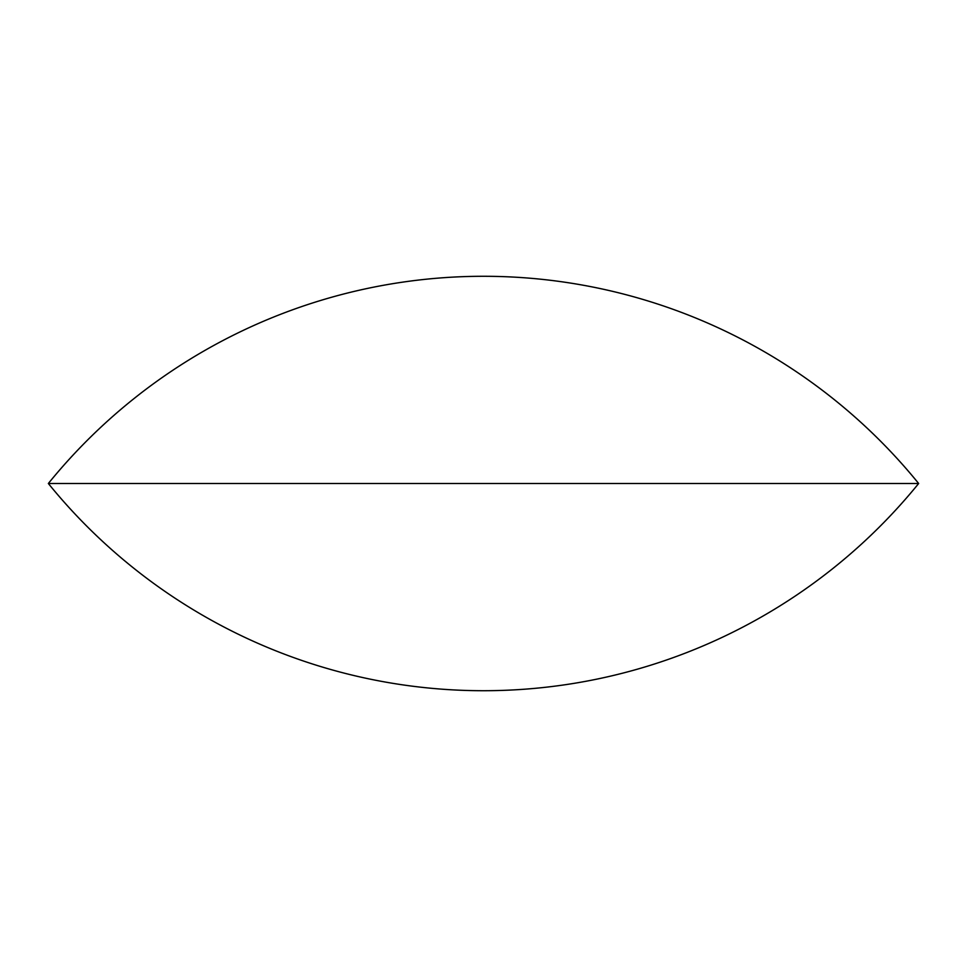 <?xml version="1.0" encoding="UTF-8"?>
<svg xmlns="http://www.w3.org/2000/svg" width="967" height="967" viewBox="0 0 967 967"><rect width="100%" height="100%" fill="white"/><g stroke="black" fill="none" stroke-linecap="round" stroke-linejoin="round"><path stroke-width="1.45" d="M48.35 483.5A560.509 560.509 0 0 0 918.65 483.5L48.35 483.5A560.509 560.509 0 0 1 918.65 483.5"/></g></svg>
